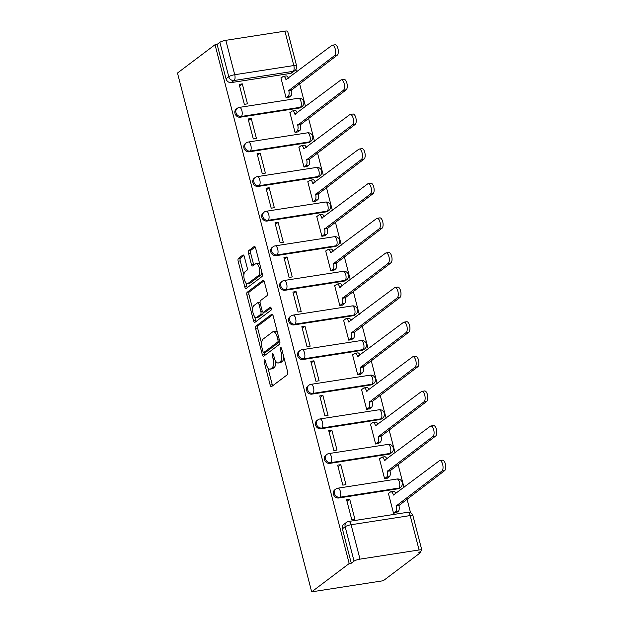 <?xml version="1.0" encoding="UTF-8"?>
<svg xmlns="http://www.w3.org/2000/svg" width="623" height="623" viewBox="0 0 623 623"><rect width="100%" height="100%" fill="white"/><g stroke="black" fill="none" stroke-linecap="round" stroke-linejoin="round"><path stroke-width="0.93" d="M264.409 359.915A1.612 0.693 -98.8 0 0 264.191 361.901L270.172 385.037A2.297 0.989 -98.8 0 0 271.402 386.649A2.297 0.989 -98.8 0 0 271.612 386.564L287.328 374.703A2.297 0.989 -98.8 0 0 287.639 371.869L281.651 348.724A1.612 0.693 -98.8 0 0 280.794 347.595A1.612 0.693 -98.8 0 0 280.646 347.665A1.612 0.693 -98.8 0 0 280.428 349.651L281.207 352.641A7.351 3.162 -98.8 0 1 280.218 361.722L278.902 362.711A7.351 3.162 -98.8 0 1 278.232 363.007A7.351 3.162 -98.8 0 1 274.307 357.843L273.536 354.853A1.612 0.693 -98.8 0 0 272.672 353.724A1.612 0.693 -98.8 0 0 272.524 353.786A1.612 0.693 -98.8 0 0 272.313 355.772L273.084 358.77A7.351 3.162 -98.8 0 1 272.095 367.843L270.787 368.832A7.351 3.162 -98.8 0 1 270.109 369.127A7.351 3.162 -98.8 0 1 266.185 363.972L265.414 360.974A1.612 0.693 -98.8 0 0 264.557 359.845A1.612 0.693 -98.8 0 0 264.409 359.915M240.283 117.194L299.367 108.02A4.68 4.12 53 0 0 301.041 107.32L302.023 106.588A4.68 4.12 -127 0 1 300.348 107.288L241.265 116.454A4.68 4.12 -127 0 1 236.296 113.62A4.68 4.12 -127 0 1 237.301 108.285L236.319 109.017A4.68 4.12 53 0 0 235.315 114.359A4.68 4.12 53 0 0 240.283 117.194L241.265 116.454A4.68 2.017 81.2 0 0 241.895 110.676A4.68 2.017 81.2 0 0 239.396 107.39A4.68 4.68 0 0 0 237.301 108.285M249.239 151.81L308.323 142.644A4.68 4.12 53 0 0 309.997 141.943L310.97 141.203A4.68 4.12 -127 0 1 309.304 141.904L250.22 151.078A4.68 4.12 -127 0 1 245.244 148.243A4.68 4.12 -127 0 1 246.249 142.901L245.275 143.64A4.68 4.12 53 0 0 244.271 148.975A4.68 4.12 53 0 0 249.239 151.81L250.22 151.078A4.68 2.017 81.2 0 0 250.851 145.291A4.68 2.017 81.2 0 0 248.351 142.013A4.68 4.68 0 0 0 246.249 142.901M258.195 186.433L317.278 177.259A4.68 4.12 53 0 0 318.945 176.558L319.926 175.818A4.68 4.12 -127 0 1 318.252 176.519L259.168 185.693A4.68 4.12 -127 0 1 254.2 182.858A4.68 4.12 -127 0 1 255.204 177.516L254.223 178.256A4.68 4.12 53 0 0 253.218 183.598A4.68 4.12 53 0 0 258.195 186.433L259.168 185.693A4.68 2.017 81.2 0 0 259.799 179.915A4.68 2.017 81.2 0 0 257.307 176.628A4.68 4.68 0 0 0 255.204 177.516M267.142 221.048L326.226 211.875A4.68 4.12 53 0 0 327.9 211.174L328.882 210.434A4.68 4.12 -127 0 1 327.207 211.135L268.124 220.308A4.68 4.12 -127 0 1 263.147 217.474A4.68 4.12 -127 0 1 264.152 212.131L263.179 212.871A4.68 4.12 53 0 0 262.174 218.214A4.68 4.12 53 0 0 267.142 221.048L268.124 220.308A4.68 2.017 81.2 0 0 268.754 214.53A4.68 2.017 81.2 0 0 266.255 211.244A4.68 4.68 0 0 0 264.152 212.131M276.098 255.664L335.182 246.49A4.68 4.12 53 0 0 336.856 245.789L337.83 245.057A4.68 4.12 -127 0 1 336.163 245.758L277.071 254.924A4.68 4.12 -127 0 1 272.103 252.089A4.68 4.12 -127 0 1 273.108 246.755L272.126 247.487A4.68 4.12 53 0 0 271.122 252.829A4.68 4.12 53 0 0 276.098 255.664L277.071 254.924A4.68 2.017 81.2 0 0 277.71 249.145A4.68 2.017 81.2 0 0 275.21 245.859A4.68 4.68 0 0 0 273.108 246.755M285.046 290.279L344.137 281.113A4.68 4.12 53 0 0 345.804 280.412L346.785 279.672A4.68 4.12 -127 0 1 345.111 280.373L286.027 289.547A4.68 4.12 -127 0 1 281.059 286.712A4.68 4.12 -127 0 1 282.063 281.37L281.082 282.11A4.68 4.12 53 0 0 280.077 287.444A4.68 4.12 53 0 0 285.046 290.279L286.027 289.547A4.68 2.017 81.2 0 0 286.658 283.761A4.68 2.017 81.2 0 0 284.158 280.482A4.68 4.68 0 0 0 282.063 281.37M294.001 324.902L353.085 315.729A4.68 4.12 53 0 0 354.76 315.028L355.733 314.288A4.68 4.12 -127 0 1 354.066 314.989L294.983 324.162A4.68 4.12 -127 0 1 290.007 321.328A4.68 4.12 -127 0 1 291.011 315.986L290.038 316.725A4.68 4.12 53 0 0 289.033 322.068A4.68 4.12 53 0 0 294.001 324.902L294.983 324.162A4.68 2.017 81.2 0 0 295.614 318.384A4.68 2.017 81.2 0 0 293.114 315.098A4.68 4.68 0 0 0 291.011 315.986M302.957 359.518L362.041 350.344A4.68 4.12 53 0 0 363.707 349.643L364.689 348.903A4.68 4.12 -127 0 1 363.014 349.604L303.931 358.778A4.68 4.12 -127 0 1 298.962 355.943A4.68 4.12 -127 0 1 299.967 350.601L298.985 351.341A4.68 4.12 53 0 0 297.981 356.683A4.68 4.12 53 0 0 302.957 359.518L303.931 358.778A4.68 2.017 81.2 0 0 304.561 353A4.68 2.017 81.2 0 0 302.069 349.713A4.68 4.68 0 0 0 299.967 350.601M311.905 394.133L370.989 384.959A4.68 4.12 53 0 0 372.663 384.266L373.644 383.527A4.68 4.12 -127 0 1 371.97 384.227L312.886 393.401A4.68 4.12 -127 0 1 307.918 390.559A4.68 4.12 -127 0 1 308.922 385.224L307.941 385.956A4.68 4.12 53 0 0 306.937 391.299A4.68 4.12 53 0 0 311.905 394.133L312.886 393.401A4.68 2.017 81.2 0 0 313.517 387.615A4.68 2.017 81.2 0 0 311.017 384.336A4.68 4.68 0 0 0 308.922 385.224M320.861 428.756L379.944 419.583A4.68 4.12 53 0 0 381.619 418.882L382.592 418.142A4.68 4.12 -127 0 1 380.926 418.843L321.842 428.017A4.68 4.12 -127 0 1 316.866 425.182A4.68 4.12 -127 0 1 317.87 419.84L316.897 420.58A4.68 4.12 53 0 0 315.892 425.914A4.68 4.12 53 0 0 320.861 428.756L321.842 428.017A4.68 2.017 81.2 0 0 322.473 422.238A4.68 2.017 81.2 0 0 319.973 418.952A4.68 4.68 0 0 0 317.87 419.84M329.816 463.372L388.9 454.198A4.68 4.12 53 0 0 390.566 453.497L391.548 452.757A4.68 4.12 -127 0 1 389.873 453.458L330.79 462.632A4.68 4.12 -127 0 1 325.821 459.797A4.68 4.12 -127 0 1 326.826 454.455L325.845 455.195A4.68 4.12 53 0 0 324.84 460.537A4.68 4.12 53 0 0 329.816 463.372L330.79 462.632A4.68 2.017 81.2 0 0 331.42 456.854A4.68 2.017 81.2 0 0 328.928 453.567A4.68 4.68 0 0 0 326.826 454.455M338.764 497.987L397.848 488.814A4.68 4.12 53 0 0 399.522 488.113L400.503 487.381A4.68 4.12 -127 0 1 398.829 488.082L339.745 497.247A4.68 4.12 -127 0 1 334.769 494.413A4.68 4.12 -127 0 1 335.774 489.071L334.8 489.81A4.68 4.12 53 0 0 333.796 495.153A4.68 4.12 53 0 0 338.764 497.987L339.745 497.247A4.68 2.017 81.2 0 0 340.376 491.469A4.68 2.017 81.2 0 0 337.876 488.183A4.68 4.68 0 0 0 335.774 489.071M244.309 256.567A2.297 0.989 -98.8 0 0 243.079 254.955A2.297 0.989 -98.8 0 0 242.869 255.048L238.461 258.374A2.297 0.989 -98.8 0 0 238.15 261.216L244.8 286.915A2.297 0.989 -98.8 0 0 246.023 288.527A2.297 0.989 -98.8 0 0 246.233 288.433L261.948 276.581A2.297 0.989 -98.8 0 0 262.26 273.746L255.617 248.04A2.297 0.989 -98.8 0 0 254.386 246.428A2.297 0.989 -98.8 0 0 254.176 246.521L248.85 250.539A2.297 0.989 -98.8 0 0 248.538 253.374L251.388 264.378A2.297 0.989 -98.8 0 0 252.611 265.99A2.297 0.989 -98.8 0 0 252.821 265.896L255.461 263.903A6.144 2.648 -98.8 0 1 256.03 263.654A6.144 2.648 -98.8 0 1 259.464 268.638A6.144 2.648 -98.8 0 1 258.475 275.553L248.133 283.356A6.144 2.648 -98.8 0 1 247.565 283.605A6.144 2.648 -98.8 0 1 244.13 278.621A6.144 2.648 -98.8 0 1 245.119 271.706L246.84 270.405A2.297 0.989 -98.8 0 0 247.152 267.571L244.309 256.567M215.028 44.716L349.199 563.535L311.664 591.85L177.485 73.031L215.028 44.716L217.116 44.389L219.872 42.309A4.68 0.95 -14.5 0 1 225.83 40.324L284.913 31.15A4.68 0.95 -14.5 0 1 287.662 31.321L296.564 65.719A4.68 0.95 -14.5 0 0 293.807 65.547L284.913 31.15M255.983 326.117A2.297 0.989 -98.8 0 0 255.671 328.952L262.314 354.658A2.297 0.989 -98.8 0 0 263.545 356.27A2.297 0.989 -98.8 0 0 263.755 356.177L279.47 344.317A2.297 0.989 -98.8 0 0 279.782 341.482L273.131 315.783A2.297 0.989 -98.8 0 0 271.908 314.171A2.297 0.989 -98.8 0 0 271.698 314.265L255.983 326.117L258.07 325.79A2.297 0.989 -98.8 0 0 257.758 328.633L261.59 343.429M253.561 320.783L246.91 295.084A2.297 0.989 -98.8 0 1 247.222 292.249L262.937 280.389A2.297 0.989 -98.8 0 1 263.147 280.295A2.297 0.989 -98.8 0 1 264.37 281.908L267.22 292.911A2.297 0.989 -98.8 0 1 266.909 295.746L260.531 300.559A2.297 0.989 -98.8 0 0 260.227 303.393L262.112 310.69A2.297 0.989 -98.8 0 0 263.334 312.302A2.297 0.989 -98.8 0 0 263.545 312.209L270.187 307.201A1.612 0.693 -98.8 0 1 270.335 307.139A1.612 0.693 -98.8 0 1 271.231 308.44A1.612 0.693 -98.8 0 1 270.974 310.254L254.994 322.301A2.297 0.989 -98.8 0 1 254.784 322.395A2.297 0.989 -98.8 0 1 253.561 320.783L255.648 320.463L254.612 316.476M290.419 73.405L293.176 71.326A4.68 4.12 -127 0 0 294.85 70.625L292.086 72.704A4.68 4.12 -127 0 1 290.419 73.405L231.335 82.579L234.092 80.499A4.68 4.12 -127 0 1 228.766 76.707L219.872 42.309M419.084 549.969L410.191 515.571L351.107 524.745L360.001 559.143L419.084 549.969A4.68 0.95 165.5 0 1 421.841 550.14A4.68 0.95 165.5 0 1 421.483 550.662L418.726 552.741L420.813 552.422L420.541 551.371M410.557 512.752L407.006 499.015M404.008 487.451L398.05 464.4M395.06 452.828L389.095 429.777M386.104 418.212L380.147 395.161M377.156 383.597L371.191 360.546M368.201 348.973L362.236 325.93M359.245 314.358L353.288 291.307M350.297 279.743L344.332 256.692M341.342 245.127L335.384 222.076M332.386 210.504L326.429 187.461M323.438 175.888L317.473 152.837M314.483 141.273L308.525 118.222M305.535 106.658L299.57 83.607M296.579 72.034L295.917 69.488M420.813 552.422L383.277 580.729L311.664 591.85M360.001 559.143A4.68 0.95 165.5 0 0 354.051 561.128L345.15 526.739A4.68 4.12 -127 0 1 346.505 522.347L343.748 524.426A4.68 4.12 -127 0 0 342.393 528.818L345.15 526.739A4.68 0.95 165.5 0 1 351.107 524.745A4.68 2.017 -98.8 0 0 348.607 521.459A4.68 4.68 0 0 0 346.505 522.347M349.199 563.535L351.286 563.208L354.051 561.128M388.799 493.221L388.363 493.291L393.534 513.259L396.61 512.558M349.744 499.288L346.614 499.771L351.777 519.746L354.908 519.255L349.744 499.288L347.019 501.344M340.789 464.665L337.658 465.155L342.821 485.122L345.952 484.639L340.789 464.665L338.063 466.72M379.843 458.606L379.415 458.668L384.578 478.643L387.654 477.942M331.833 430.049L328.703 430.532L333.873 450.507L337.004 450.024L331.833 430.049L329.108 432.105M370.887 423.99L370.459 424.053L375.622 444.028L378.698 443.327M322.885 395.434L319.755 395.916L324.918 415.891L328.048 415.401L322.885 395.434L320.16 397.49M361.94 389.367L361.511 389.437L366.674 409.404L369.751 408.704M313.93 360.818L310.799 361.301L315.962 381.276L319.093 380.785L313.93 360.818L311.204 362.874M352.984 354.752L352.556 354.822L357.719 374.789L360.795 374.088M304.982 326.195L301.844 326.686L307.014 346.653L310.145 346.17L304.982 326.195L302.256 328.251M344.036 320.136L343.6 320.199L348.771 340.174L351.847 339.473M296.026 291.58L292.896 292.062L298.059 312.037L301.189 311.555L296.026 291.58L293.301 293.635M335.081 285.513L334.652 285.583L339.815 305.558L342.891 304.857M287.071 256.964L283.94 257.447L289.103 277.422L292.242 276.931L287.071 256.964L284.345 259.02M326.125 250.898L325.697 250.968L330.86 270.935L333.936 270.234M278.123 222.341L274.992 222.832L280.155 242.799L283.286 242.316L278.123 222.341L275.397 224.397M317.177 216.282L316.741 216.352L321.912 236.319L324.988 235.619M269.167 187.725L266.037 188.216L271.2 208.183L274.33 207.7L269.167 187.725L266.442 189.781M308.221 181.667L307.793 181.729L312.956 201.704L316.032 201.003M260.212 153.11L257.081 153.593L262.252 173.568L265.382 173.085L260.212 153.11L257.486 155.166M299.266 147.044L298.838 147.114L304.001 167.089L307.077 166.38M251.264 118.495L248.133 118.977L253.296 138.952L256.427 138.462L251.264 118.495L248.538 120.551M290.318 112.428L289.89 112.498L295.053 132.465L298.129 131.764M242.308 83.871L239.177 84.362L244.341 104.329L247.471 103.846L242.308 83.871L239.582 85.927M281.362 77.813L280.934 77.875L286.097 97.85L289.173 97.149M217.116 44.389L226.009 78.786A4.68 4.12 53 0 0 231.335 82.579M351.286 563.208L342.393 528.818M270.109 369.127L272.196 368.808A7.351 3.162 -98.8 0 0 272.874 368.512L270.787 368.832M275.639 361.138A7.351 3.162 -98.8 0 1 274.182 367.523L272.874 368.512M278.232 363.007L280.319 362.679A7.351 3.162 -98.8 0 0 280.989 362.384L278.902 362.711M283.808 357.065A7.351 3.162 -98.8 0 1 282.305 361.395L280.989 362.384M267.89 367.819L272.267 384.718A2.297 0.989 -98.8 0 0 272.679 385.754M272.71 314.747L258.07 325.79M263.918 352.447L264.409 354.331A2.297 0.989 -98.8 0 0 264.822 355.367M262.922 351.341A1.612 0.693 -98.8 0 0 263.778 352.462A1.612 0.693 -98.8 0 0 263.926 352.4L277.718 341.996A1.612 0.693 -98.8 0 0 277.936 340.01L277.118 336.848A7.351 3.162 -98.8 0 0 273.201 331.693A7.351 3.162 -98.8 0 0 272.524 331.989L263.093 339.099A7.351 3.162 -98.8 0 0 262.104 348.179L262.922 351.341M265.702 352.127A1.612 0.693 -98.8 0 0 265.865 352.143A1.612 0.693 -98.8 0 0 266.013 352.081L263.926 352.4M277.718 341.996L279.813 341.669A1.612 0.693 -98.8 0 0 279.82 341.661L266.013 352.081M277.5 332.674A7.351 3.162 -98.8 0 0 275.288 331.366L273.201 331.693M252.673 308.961L248.998 294.757L246.91 295.084M263.957 280.872L249.309 291.922A2.297 0.989 -98.8 0 0 248.998 294.757M263.334 312.302L265.421 311.975A2.297 0.989 -98.8 0 0 265.639 311.882L271.036 307.809M253.919 305.543A6.144 2.648 -98.8 0 0 252.938 312.458A6.144 2.648 -98.8 0 0 256.372 317.442A6.144 2.648 -98.8 0 0 256.933 317.2L260.578 314.444A2.297 0.989 -98.8 0 0 260.889 311.609L259.004 304.312A2.297 0.989 -98.8 0 0 257.774 302.7A2.297 0.989 -98.8 0 0 257.564 302.794L253.919 305.543M256.372 317.442L258.459 317.123A6.144 2.648 -98.8 0 0 259.02 316.873L256.933 317.2M263.132 312.287A2.297 0.989 -98.8 0 1 262.665 314.124L259.02 316.873M260.064 302.396A2.297 0.989 -98.8 0 0 259.861 302.381L257.774 302.7M255.648 320.463A2.297 0.989 -98.8 0 0 256.069 321.499M247.565 283.605L249.652 283.286A6.144 2.648 -98.8 0 0 250.22 283.037L248.133 283.356M261.8 271.978A6.144 2.648 -98.8 0 1 260.562 275.234L250.22 283.037M259.799 264.207A6.144 2.648 -98.8 0 0 258.117 263.334L256.03 263.654M255.196 247.004L250.937 250.212A2.297 0.989 -98.8 0 0 250.633 253.047L253.475 264.051A2.297 0.989 -98.8 0 0 253.896 265.087M245.89 282.733L246.887 286.588A2.297 0.989 -98.8 0 0 247.308 287.624M243.889 255.531L240.548 258.054A2.297 0.989 -98.8 0 0 240.237 260.889L243.881 274.961M393.526 513.251L395.582 511.709A4.68 2.017 -98.8 0 0 396.212 505.931L441.933 471.043A5.381 2.321 -98.8 0 0 442.797 464.984A5.381 2.321 -98.8 0 0 439.791 460.615A5.381 2.321 -98.8 0 0 439.293 460.833L393.401 495.051A4.68 2.017 -98.8 0 0 390.901 491.773A4.68 2.017 -98.8 0 0 390.473 491.96L388.425 493.502M390.901 491.773L393.611 491.352A4.68 2.017 81.2 0 1 395.8 493.642M439.791 460.615L442.501 460.195A5.381 2.321 81.2 0 1 445.515 464.563A5.381 2.321 81.2 0 1 444.651 470.622L398.922 505.51A4.68 2.017 81.2 0 1 398.292 511.288L395.582 511.709M396.236 512.838L398.292 511.288M398.837 505.175L396.127 505.596M384.578 478.635L386.626 477.093A4.68 2.017 -98.8 0 0 387.257 471.307L432.985 436.419A5.381 2.321 -98.8 0 0 433.842 430.361A5.381 2.321 -98.8 0 0 430.836 426A5.381 2.321 -98.8 0 0 430.345 426.218L384.446 460.436A4.68 2.017 -98.8 0 0 381.946 457.15A4.68 2.017 -98.8 0 0 381.517 457.344L379.469 458.886M381.946 457.15L384.664 456.729A4.68 2.017 81.2 0 1 386.844 459.026M430.836 426L433.553 425.579A5.381 2.321 81.2 0 1 436.559 429.94A5.381 2.321 81.2 0 1 435.695 435.999L389.975 470.887A4.68 2.017 81.2 0 1 389.344 476.673L386.626 477.093M387.28 478.223L389.344 476.673M389.889 470.56L387.171 470.98M375.622 444.02L377.67 442.47A4.68 2.017 -98.8 0 0 378.301 436.692L424.029 401.804A5.381 2.321 -98.8 0 0 424.894 395.745A5.381 2.321 -98.8 0 0 421.88 391.384A5.381 2.321 -98.8 0 0 421.389 391.594L375.49 425.82A4.68 2.017 -98.8 0 0 372.998 422.534A4.68 2.017 -98.8 0 0 372.57 422.721L370.514 424.271M372.998 422.534L375.708 422.114A4.68 2.017 81.2 0 1 377.896 424.403M421.88 391.384L424.598 390.956A5.381 2.321 81.2 0 1 427.604 395.325A5.381 2.321 81.2 0 1 426.747 401.383L381.019 436.271A4.68 2.017 81.2 0 1 380.388 442.05L377.67 442.47M378.325 443.607L380.388 442.05M380.933 435.936L378.216 436.357M366.674 409.404L368.723 407.855A4.68 2.017 -98.8 0 0 369.353 402.076L415.074 367.188A5.381 2.321 -98.8 0 0 415.938 361.13A5.381 2.321 -98.8 0 0 412.932 356.761A5.381 2.321 -98.8 0 0 412.434 356.979L366.542 391.205A4.68 2.017 -98.8 0 0 364.042 387.919A4.68 2.017 -98.8 0 0 363.614 388.106L361.566 389.655M364.042 387.919L366.76 387.498A4.68 2.017 81.2 0 1 368.941 389.788M412.932 356.761L415.642 356.34A5.381 2.321 81.2 0 1 418.656 360.709A5.381 2.321 81.2 0 1 417.792 366.768L372.063 401.656A4.68 2.017 81.2 0 1 371.433 407.434L368.723 407.855M369.377 408.992L371.433 407.434M371.978 401.321L369.268 401.742M357.719 374.781L359.767 373.239A4.68 2.017 -98.8 0 0 360.398 367.461L406.126 332.573A5.381 2.321 -98.8 0 0 406.99 326.514A5.381 2.321 -98.8 0 0 403.977 322.146A5.381 2.321 -98.8 0 0 403.486 322.364L357.586 356.582A4.68 2.017 -98.8 0 0 355.087 353.303A4.68 2.017 -98.8 0 0 354.658 353.49L352.61 355.032M355.087 353.303L357.804 352.875A4.68 2.017 81.2 0 1 359.985 355.172M403.977 322.146L406.694 321.725A5.381 2.321 81.2 0 1 409.7 326.086A5.381 2.321 81.2 0 1 408.836 332.152L363.116 367.033A4.68 2.017 81.2 0 1 362.485 372.819L359.767 373.239M360.421 374.368L362.485 372.819M363.03 366.706L360.312 367.126M348.763 340.166L350.819 338.624A4.68 2.017 -98.8 0 0 351.45 332.838L397.17 297.95A5.381 2.321 -98.8 0 0 398.035 291.891A5.381 2.321 -98.8 0 0 395.029 287.53A5.381 2.321 -98.8 0 0 394.53 287.748L348.639 321.966A4.68 2.017 -98.8 0 0 346.139 318.68A4.68 2.017 -98.8 0 0 345.71 318.867L343.655 320.417M346.139 318.68L348.849 318.26A4.68 2.017 81.2 0 1 351.037 320.557M395.029 287.53L397.739 287.11A5.381 2.321 81.2 0 1 400.745 291.471A5.381 2.321 81.2 0 1 399.888 297.529L354.16 332.417A4.68 2.017 81.2 0 1 353.529 338.196L350.819 338.624M351.465 339.753L353.529 338.196M354.074 332.082L351.364 332.511M339.815 305.55L341.863 304.001A4.68 2.017 -98.8 0 0 342.494 298.222L388.222 263.334A5.381 2.321 -98.8 0 0 389.079 257.276A5.381 2.321 -98.8 0 0 386.073 252.915A5.381 2.321 -98.8 0 0 385.582 253.125L339.683 287.351A4.68 2.017 -98.8 0 0 337.183 284.065A4.68 2.017 -98.8 0 0 336.755 284.252L334.707 285.801M337.183 284.065L339.901 283.644A4.68 2.017 81.2 0 1 342.082 285.934M386.073 252.915L388.791 252.486A5.381 2.321 81.2 0 1 391.797 256.855A5.381 2.321 81.2 0 1 390.933 262.914L345.212 297.802A4.68 2.017 81.2 0 1 344.574 303.58L341.863 304.001M342.518 305.138L344.574 303.58M345.119 297.467L342.409 297.887M330.86 270.935L332.908 269.385A4.68 2.017 -98.8 0 0 333.539 263.607L379.267 228.719A5.381 2.321 -98.8 0 0 380.131 222.66A5.381 2.321 -98.8 0 0 377.117 218.291A5.381 2.321 -98.8 0 0 376.627 218.509L330.727 252.736A4.68 2.017 -98.8 0 0 328.235 249.449A4.68 2.017 -98.8 0 0 327.799 249.636L325.751 251.178M328.235 249.449L330.945 249.029A4.68 2.017 81.2 0 1 333.126 251.318M377.117 218.291L379.835 217.871A5.381 2.321 81.2 0 1 382.841 222.24A5.381 2.321 81.2 0 1 381.977 228.298L336.256 263.186A4.68 2.017 81.2 0 1 335.626 268.965L332.908 269.385M333.562 270.522L335.626 268.965M336.171 262.851L333.453 263.272M321.904 236.312L323.96 234.77A4.68 2.017 -98.8 0 0 324.591 228.991L370.311 194.103A5.381 2.321 -98.8 0 0 371.176 188.037A5.381 2.321 -98.8 0 0 368.17 183.676A5.381 2.321 -98.8 0 0 367.671 183.894L321.78 218.112A4.68 2.017 -98.8 0 0 319.28 214.834A4.68 2.017 -98.8 0 0 318.851 215.021L316.803 216.563M319.28 214.834L321.998 214.405A4.68 2.017 81.2 0 1 324.178 216.703M368.17 183.676L370.88 183.255A5.381 2.321 81.2 0 1 373.893 187.616A5.381 2.321 81.2 0 1 373.029 193.675L327.301 228.563A4.68 2.017 81.2 0 1 326.67 234.349L323.96 234.77M324.614 235.899L326.67 234.349M327.215 228.236L324.505 228.657M312.956 201.696L315.004 200.147A4.68 2.017 -98.8 0 0 315.635 194.368L361.363 159.48A5.381 2.321 -98.8 0 0 362.22 153.422A5.381 2.321 -98.8 0 0 359.214 149.061A5.381 2.321 -98.8 0 0 358.723 149.279L312.824 183.497A4.68 2.017 -98.8 0 0 310.324 180.211A4.68 2.017 -98.8 0 0 309.896 180.397L307.848 181.947M310.324 180.211L313.042 179.79A4.68 2.017 81.2 0 1 315.222 182.087M359.214 149.061L361.932 148.64A5.381 2.321 81.2 0 1 364.938 153.001A5.381 2.321 81.2 0 1 364.073 159.06L318.353 193.948A4.68 2.017 81.2 0 1 317.722 199.726L315.004 200.147M315.659 201.284L317.722 199.726M318.267 193.613L315.55 194.041M304.001 167.081L306.049 165.531A4.68 2.017 -98.8 0 0 306.687 159.753L352.408 124.865A5.381 2.321 -98.8 0 0 353.272 118.806A5.381 2.321 -98.8 0 0 350.266 114.437A5.381 2.321 -98.8 0 0 349.768 114.655L303.868 148.881A4.68 2.017 -98.8 0 0 301.376 145.595A4.68 2.017 -98.8 0 0 300.948 145.782L298.892 147.332M301.376 145.595L304.086 145.175A4.68 2.017 81.2 0 1 306.275 147.464M350.266 114.437L352.976 114.017A5.381 2.321 81.2 0 1 355.982 118.386A5.381 2.321 81.2 0 1 355.126 124.444L309.397 159.332A4.68 2.017 81.2 0 1 308.767 165.111L306.049 165.531M306.703 166.668L308.767 165.111M309.312 158.997L306.594 159.418M295.053 132.458L297.101 130.916A4.68 2.017 -98.8 0 0 297.732 125.137L343.452 90.249A5.381 2.321 -98.8 0 0 344.317 84.191A5.381 2.321 -98.8 0 0 341.311 79.822A5.381 2.321 -98.8 0 0 340.812 80.04L294.92 114.258A4.68 2.017 -98.8 0 0 292.421 110.98A4.68 2.017 -98.8 0 0 291.992 111.167L289.944 112.708M292.421 110.98L295.138 110.559A4.68 2.017 81.2 0 1 297.319 112.849M341.311 79.822L344.021 79.401A5.381 2.321 81.2 0 1 347.034 83.77A5.381 2.321 81.2 0 1 346.17 89.829L300.442 124.717A4.68 2.017 81.2 0 1 299.811 130.495L297.101 130.916M297.755 132.045L299.811 130.495M300.356 124.382L297.646 124.802M286.097 97.842L288.145 96.3A4.68 2.017 -98.8 0 0 288.776 90.514L334.504 55.634A5.381 2.321 -98.8 0 0 335.369 49.567A5.381 2.321 -98.8 0 0 332.355 45.206A5.381 2.321 -98.8 0 0 331.864 45.424L285.965 79.643A4.68 2.017 -98.8 0 0 283.465 76.356A4.68 2.017 -98.8 0 0 283.037 76.551L280.989 78.093M283.465 76.356L286.183 75.936A4.68 2.017 81.2 0 1 288.363 78.233M332.355 45.206L335.073 44.786A5.381 2.321 81.2 0 1 338.079 49.147A5.381 2.321 81.2 0 1 337.214 55.206L291.494 90.094A4.68 2.017 81.2 0 1 290.863 95.88L288.145 96.3M288.799 97.429L290.863 95.88M291.408 89.767L288.69 90.187M265.593 361.683L264.191 361.901M281.837 349.433L280.428 349.651M273.715 355.554L272.313 355.772M299.367 108.02L300.348 107.288A4.68 2.017 -98.8 0 0 300.979 101.502A4.68 2.017 81.2 0 0 298.479 98.224L239.396 107.39M308.323 142.644L309.304 141.904A4.68 2.017 -98.8 0 0 309.935 136.126A4.68 2.017 81.2 0 0 307.435 132.839L248.351 142.013M317.278 177.259L318.252 176.519A4.68 2.017 -98.8 0 0 318.883 170.741A4.68 2.017 81.2 0 0 316.391 167.455L257.307 176.628M326.226 211.875L327.207 211.135A4.68 2.017 -98.8 0 0 327.838 205.356A4.68 2.017 81.2 0 0 325.338 202.07L266.255 211.244M335.182 246.49L336.163 245.758A4.68 2.017 -98.8 0 0 336.794 239.972A4.68 2.017 81.2 0 0 334.294 236.693L275.21 245.859M344.137 281.113L345.111 280.373A4.68 2.017 -98.8 0 0 345.742 274.595A4.68 2.017 81.2 0 0 343.25 271.309L284.158 280.482M353.085 315.729L354.066 314.989A4.68 2.017 -98.8 0 0 354.697 309.21A4.68 2.017 81.2 0 0 352.197 305.924L293.114 315.098M362.041 350.344L363.014 349.604A4.68 2.017 -98.8 0 0 363.653 343.826A4.68 2.017 81.2 0 0 361.153 340.54L302.069 349.713M370.989 384.959L371.97 384.227A4.68 2.017 -98.8 0 0 372.601 378.441A4.68 2.017 81.2 0 0 370.101 375.163L311.017 384.336M379.944 419.583L380.926 418.843A4.68 2.017 -98.8 0 0 381.556 413.065A4.68 2.017 81.2 0 0 379.057 409.778L319.973 418.952M388.9 454.198L389.873 453.458A4.68 2.017 -98.8 0 0 390.504 447.68A4.68 2.017 81.2 0 0 388.012 444.394L328.928 453.567M397.848 488.814L398.829 488.082A4.68 2.017 -98.8 0 0 399.46 482.295A4.68 2.017 81.2 0 0 396.96 479.017L337.876 488.183M293.176 71.326L234.092 80.499A4.68 2.017 81.2 0 0 234.723 74.721L293.807 65.547A4.68 2.017 81.2 0 1 293.176 71.326M225.83 40.324L234.723 74.721A4.68 0.95 165.5 0 0 228.766 76.707L226.009 78.786M407.691 512.285A4.68 2.017 -98.8 0 1 410.191 515.571A4.68 0.95 -14.5 0 1 412.948 515.743A4.68 4.68 0 0 0 407.691 512.285L348.607 521.459M274.182 367.523L272.095 367.843M274.509 358.544L273.084 358.77M282.305 361.395L280.218 361.722M282.608 352.423L281.207 352.641M272.267 384.718L270.172 385.037M272.134 314.194L271.698 314.265M264.409 354.331L262.314 354.658M257.758 328.633L255.671 328.952M279.345 339.792L277.936 340.01M278.528 336.63L277.118 336.848M249.309 291.922L247.222 292.249M263.373 280.327L262.937 280.389M265.639 311.882L263.545 312.209M262.665 314.124L260.578 314.444M262.353 311.383L260.889 311.609M260.406 304.094L259.004 304.312M260.562 275.234L258.475 275.553M253.475 264.051L251.388 264.378M250.633 253.047L248.538 253.374M250.937 250.212L248.85 250.539M254.62 246.451L254.176 246.521M246.887 286.588L244.8 286.915M240.237 260.889L238.15 261.216M240.548 258.054L238.461 258.374M243.313 254.978L242.869 255.048M394.063 494.95L393.401 495.051M398.922 505.51L396.212 505.931M444.651 470.622L441.933 471.043M385.107 460.335L384.446 460.436M389.975 470.887L387.257 471.307M435.695 435.999L432.985 436.419M376.16 425.719L375.49 425.82M381.019 436.271L378.301 436.692M426.747 401.383L424.029 401.804M367.204 391.096L366.542 391.205M372.063 401.656L369.353 402.076M417.792 366.768L415.074 367.188M358.248 356.481L357.586 356.582M363.116 367.033L360.398 367.461M408.836 332.152L406.126 332.573M349.301 321.865L348.639 321.966M354.16 332.417L351.45 332.838M399.888 297.529L397.17 297.95M340.345 287.25L339.683 287.351M345.212 297.802L342.494 298.222M390.933 262.914L388.222 263.334M331.397 252.626L330.727 252.736M336.256 263.186L333.539 263.607M381.977 228.298L379.267 228.719M322.441 218.011L321.78 218.112M327.301 228.563L324.591 228.991M373.029 193.675L370.311 194.103M313.486 183.396L312.824 183.497M318.353 193.948L315.635 194.368M364.073 159.06L361.363 159.48M304.538 148.772L303.868 148.881M309.397 159.332L306.687 159.753M355.126 124.444L352.408 124.865M295.582 114.157L294.92 114.258M300.442 124.717L297.732 125.137M346.17 89.829L343.452 90.249M286.627 79.542L285.965 79.643M291.494 90.094L288.776 90.514M337.214 55.206L334.504 55.634M400.503 487.381A4.68 4.68 0 0 0 396.96 479.017M391.548 452.757A4.68 4.68 0 0 0 388.012 444.394M382.592 418.142A4.68 4.68 0 0 0 379.057 409.778M373.644 383.527A4.68 4.68 0 0 0 370.101 375.163M364.689 348.903A4.68 4.68 0 0 0 361.153 340.54M355.733 314.288A4.68 4.68 0 0 0 352.197 305.924M346.785 279.672A4.68 4.68 0 0 0 343.25 271.309M337.83 245.057A4.68 4.68 0 0 0 334.294 236.693M328.882 210.434A4.68 4.68 0 0 0 325.338 202.07M319.926 175.818A4.68 4.68 0 0 0 316.391 167.455M310.97 141.203A4.68 4.68 0 0 0 307.435 132.839M302.023 106.588A4.68 4.68 0 0 0 298.479 98.224M294.85 70.625A4.68 4.68 0 0 0 296.564 65.719M421.841 550.14L412.948 515.743M265.865 352.143L263.778 352.462"/></g></svg>
